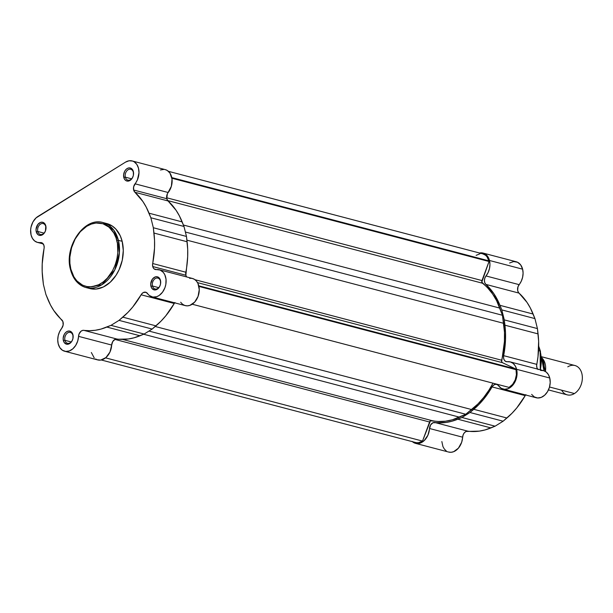 <?xml version="1.0" encoding="UTF-8"?>
<svg xmlns="http://www.w3.org/2000/svg" width="613" height="613" viewBox="0 0 613 613"><rect width="100%" height="100%" fill="white"/><g stroke="black" fill="none" stroke-linecap="round" stroke-linejoin="round"><path stroke-width="0.92" d="M133.312 172.238A5.617 4.046 -75.3 0 0 128.094 169.763A5.617 4.046 -75.3 0 0 125.351 177.18L123.803 177.471A6.743 4.858 104.7 0 1 127.098 168.575A6.743 4.858 104.7 0 1 133.35 171.548L133.312 172.238A5.617 4.046 104.7 0 1 132.201 178.046A5.617 4.046 104.7 0 1 127.902 180.138A5.617 4.046 104.7 0 1 125.351 177.18A5.617 4.046 104.7 0 1 126.454 171.372A5.617 4.046 104.7 0 1 130.753 169.28A5.617 4.046 104.7 0 1 133.312 172.238L132.975 170.452L131.726 168.751L130.002 167.931L128.056 168.115L126.194 169.265L124.692 171.219L123.596 174.973L124.178 178.575L125.427 180.276L127.152 181.096L129.098 180.912L130.96 179.755L132.462 177.801L133.373 175.349L133.35 171.548A6.743 4.858 104.7 0 1 130.056 180.444A6.743 4.858 104.7 0 1 123.803 177.471L125.351 177.18L131.58 178.812L125.351 177.18A5.617 4.046 -75.3 0 0 130.561 179.655A5.617 4.046 -75.3 0 0 133.312 172.238M45.753 226.549A5.617 4.046 -75.3 0 0 40.542 224.067A5.617 4.046 -75.3 0 0 37.799 231.484L36.244 231.775A6.743 4.858 104.7 0 1 39.538 222.879A6.743 4.858 104.7 0 1 45.799 225.852L45.753 226.549A5.617 4.046 104.7 0 1 44.649 232.35A5.617 4.046 104.7 0 1 40.351 234.45A5.617 4.046 104.7 0 1 37.799 231.484A5.617 4.046 104.7 0 1 38.903 225.684A5.617 4.046 104.7 0 1 43.201 223.584A5.617 4.046 104.7 0 1 45.753 226.549L45.416 224.756L44.174 223.055L42.443 222.235L40.504 222.419L37.83 224.465L36.044 229.285L36.244 231.775L37.876 234.58L39.6 235.4L41.538 235.216L44.22 233.17L45.446 230.917L45.799 225.852A6.743 4.858 104.7 0 1 42.504 234.756A6.743 4.858 104.7 0 1 36.244 231.775L37.799 231.484L44.029 233.116L37.799 231.484A5.617 4.046 -75.3 0 0 43.01 233.959A5.617 4.046 -75.3 0 0 45.753 226.549M72.886 335.372A5.617 4.046 -75.3 0 0 67.675 332.897A5.617 4.046 -75.3 0 0 64.932 340.307L63.377 340.606A6.743 4.858 104.7 0 1 66.679 331.71A6.743 4.858 104.7 0 1 72.932 334.683L72.886 335.372A5.617 4.046 104.7 0 1 71.782 341.173A5.617 4.046 104.7 0 1 67.484 343.272A5.617 4.046 104.7 0 1 64.932 340.307A5.617 4.046 104.7 0 1 66.035 334.506A5.617 4.046 104.7 0 1 70.334 332.407A5.617 4.046 104.7 0 1 72.886 335.372L72.549 333.579L71.307 331.878L69.575 331.058L67.637 331.242L65.775 332.399L64.273 334.353L63.177 338.108L63.377 340.606L64.311 342.652L66.733 344.222L68.679 344.039L70.541 342.889L72.043 340.935L72.947 338.476L72.932 334.683A6.743 4.858 104.7 0 1 69.637 343.579A6.743 4.858 104.7 0 1 63.377 340.606L64.932 340.307L71.162 341.947L64.932 340.307A5.617 4.046 -75.3 0 0 70.143 342.79A5.617 4.046 -75.3 0 0 72.886 335.372M160.445 281.068A5.617 4.046 -75.3 0 0 155.227 278.586A5.617 4.046 -75.3 0 0 152.484 286.003L150.936 286.302A6.743 4.858 104.7 0 1 154.231 277.398A6.743 4.858 104.7 0 1 160.483 280.379L160.445 281.068A5.617 4.046 104.7 0 1 159.334 286.869A5.617 4.046 104.7 0 1 155.035 288.968A5.617 4.046 104.7 0 1 152.484 286.003A5.617 4.046 104.7 0 1 153.587 280.202A5.617 4.046 104.7 0 1 157.886 278.103A5.617 4.046 104.7 0 1 160.445 281.068L160.108 279.275L158.859 277.574L157.135 276.754L155.189 276.938L152.514 278.984L150.729 283.804L150.936 286.302L151.863 288.348L154.284 289.918L156.231 289.734L158.093 288.585L159.595 286.631L160.506 284.171L160.483 280.379A6.743 4.858 104.7 0 1 157.189 289.275A6.743 4.858 104.7 0 1 150.936 286.302L152.484 286.003L158.713 287.643L152.484 286.003A5.617 4.046 -75.3 0 0 157.694 288.485A5.617 4.046 -75.3 0 0 160.445 281.068M116.853 240.625C119.857 248.411 117.903 272.532 100.976 283.482C83.851 293.65 72.005 278.095 70.847 269.161A1.126 0.467 166 0 0 70.51 269.628A1.126 0.467 -14 0 1 70.847 269.161L69.897 263.306L69.867 257.131L71.545 247.782L75.138 239.047L80.349 231.676L86.717 226.297L91.345 224.067L96.065 223.017L102.93 223.737L109.014 227.139L113.788 232.94L116.041 237.89L117.435 243.491L117.826 252.648L116.937 258.916L115.152 265.023L112.554 270.739L107.344 278.11L103.199 281.949L98.685 284.746L91.628 286.769L86.992 286.593L82.625 285.198L76.924 280.953L73.905 276.846L70.847 269.161C67.836 261.368 69.79 237.246 86.717 226.297C103.842 216.128 115.688 231.683 116.853 240.625A1.126 0.467 -14 0 1 118.401 240.327A1.126 0.467 166 0 0 116.853 240.625M86.073 287.574L101.85 284.746L114.731 269.988L119.405 252.878L118.401 240.327A33.585 24.206 104.7 0 1 111.781 275.03A33.585 24.206 104.7 0 1 86.073 287.574A33.585 24.206 104.7 0 1 70.802 269.85A1.126 0.467 -14 0 1 70.51 269.628C73.085 279.237 78.272 285.221 86.073 287.574L89.835 288.562A33.585 24.206 -75.3 0 0 115.551 276.019A33.585 24.206 -75.3 0 0 122.163 241.315L118.401 240.327L122.163 241.315L120.271 235.829L115.88 229.116L112.087 225.898L105.459 223.278M159.273 269.758A14.038 10.122 104.7 0 1 165.495 285.911A14.038 10.122 104.7 0 1 152.147 296.914L185.279 305.619A14.038 10.122 -75.3 0 0 198.635 294.608A14.038 10.122 -75.3 0 0 192.413 278.455L159.273 269.758A14.038 10.122 104.7 0 0 156.43 269.574L160.162 270.049L163.28 272.348L164.805 274.747L166.031 279.275L165.839 284.363L164.928 287.719L162.529 292.186L159.196 295.443L156.675 296.715L152.829 297.06L149.388 295.527L146.132 292.363L143.442 292.478L141.779 293.811L132.699 307.059L127.918 312.408L119.029 320.369L110.999 325.35L101.061 329.066L95.245 330.284L89.467 330.706L82.878 330.353L81.085 331.158L79.069 333.955L77.682 341.104L75.69 345.441L72.801 348.851L69.361 350.935L65.775 351.433L62.472 350.291L59.844 347.648L58.204 343.816A14.038 10.122 104.7 0 1 61.691 328.338L63.147 325.043L62.901 321.564L53.814 310.584L50.504 305.036L45.883 294.393L43.393 284.409L42.182 271.651L42.205 264.034L44.182 247.414L43.86 245.139L42.052 242.886L37.263 242.342L34.558 240.894L32.428 238.373L31.071 234.986A14.038 10.122 104.7 0 1 37.937 216.45L125.496 162.146L129.059 160.782L132.561 161.058L134.163 161.801L136.814 164.399L138.492 168.2L138.99 172.751L137.435 179.793L133.649 186.781L133.649 190.007L134.921 192.267L142.921 201.57L146.223 207.125L150.852 217.761L153.334 227.745L154.553 240.503L154.53 248.119L152.545 265.069L153.281 267.896L154.131 268.908L156.43 269.574A5.617 4.046 104.7 0 1 155.288 269.505A5.617 4.046 104.7 0 1 152.737 266.54L185.869 275.245L187.662 256.816L187.685 249.2L186.475 236.442L183.984 226.465L179.364 215.822L176.061 210.267L168.062 200.964L166.79 198.704A5.617 4.046 -75.3 0 0 168.062 200.964L134.921 192.267A5.617 4.046 104.7 0 1 133.649 190.007L166.79 198.704L167.334 193.892L171.387 186.214L172.031 179.111L169.954 173.096L167.295 170.498L165.249 169.625M185.869 275.245A5.617 4.046 -75.3 0 0 186.643 276.946L185.869 275.245L152.737 266.54A5.617 4.046 104.7 0 1 152.691 263.521L185.831 272.218A75.813 54.641 -75.3 0 0 187.111 241.752L153.97 233.055A75.813 54.641 104.7 0 1 152.691 263.521L185.831 272.218A5.617 4.046 -75.3 0 0 185.869 275.245M95.605 358.988L97.199 359.762L100.693 360.084L105.942 357.555L109.957 352.061L111.681 345.05L78.548 336.353A14.038 10.122 104.7 0 1 64.587 351.226A14.038 10.122 104.7 0 1 58.204 343.816L57.737 339.878L58.204 335.74L59.561 331.779L61.691 328.338A5.617 4.046 104.7 0 0 61.806 319.894A75.813 54.641 104.7 0 1 47.714 298.96L45.883 294.393L43.393 284.409L42.764 279.107A75.813 54.641 104.7 0 1 44.044 248.633A5.617 4.046 104.7 0 0 41.446 242.648A5.617 4.046 104.7 0 0 40.305 242.579A14.038 10.122 104.7 0 1 37.454 242.396A14.038 10.122 104.7 0 1 31.071 234.986L30.65 229.783L31.033 227.078L32.933 221.96L36.06 217.891L125.496 162.146A14.038 10.122 104.7 0 1 132.14 160.935A14.038 10.122 104.7 0 1 138.86 170.13A14.038 10.122 104.7 0 1 135.044 183.816L168.184 192.513A5.617 4.046 -75.3 0 0 166.79 198.704L133.649 190.007A5.617 4.046 104.7 0 1 135.044 183.816L168.184 192.513A14.038 10.122 -75.3 0 0 172 178.827A14.038 10.122 -75.3 0 0 165.28 169.632L132.14 160.935M89.812 288.554L96.072 289.052L103.375 286.961L110.24 282.21L116.087 275.206L119.167 269.582L122.255 260.241L123.282 250.541L122.163 241.315A33.585 24.206 -75.3 0 0 106.892 223.592L103.13 222.603A33.585 24.206 104.7 0 1 118.401 240.327L113.773 230.136L103.13 222.603C84.379 216.466 63.767 246.817 70.51 269.628M163.977 169.41L160.391 169.97M91.345 352.513L94.187 357.839M64.587 351.226L97.728 359.923A14.038 10.122 -75.3 0 0 111.681 345.05L78.548 336.353A5.617 4.046 104.7 0 1 83.782 330.338L116.922 339.035A5.617 4.046 -75.3 0 0 111.681 345.05L112.738 341.564L115.098 339.326L128.385 338.981L134.201 337.763L144.139 334.047L152.17 329.066L161.05 321.112L165.832 315.756L174.92 302.516M180.682 302.255L182.521 304.232L184.751 305.458L187.233 305.856L189.808 305.412L194.635 302.132L198.06 296.416L199.263 289.642L197.945 283.444L196.421 281.045L194.428 279.329L192.099 278.379L189.563 278.279M186.475 236.442L183.984 226.465L150.852 217.761L153.334 227.745L186.475 236.442L187.111 241.752L153.97 233.055L153.334 227.745L186.475 236.442M119.029 320.369L152.17 329.066L144.139 334.047L110.999 325.35L119.029 320.369L152.17 329.066L155.955 325.863A75.813 54.641 -75.3 0 0 174.253 303.481L141.113 294.776A75.813 54.641 104.7 0 1 122.815 317.159L155.955 325.863L122.815 317.159L119.029 320.369M152.147 296.914A14.038 10.122 104.7 0 1 147.549 293.558A5.617 4.046 104.7 0 0 145.702 292.217A5.617 4.046 104.7 0 0 141.113 294.776L174.253 303.481A5.617 4.046 -75.3 0 1 174.674 302.83M139.979 335.771L106.846 327.066A75.813 54.641 104.7 0 1 83.782 330.338L116.922 339.035A75.813 54.641 -75.3 0 0 139.979 335.771L106.846 327.066L110.999 325.35L144.139 334.047L139.979 335.771M42.473 243.146L40.305 242.579L42.473 243.146M168.062 200.964L134.921 192.267A75.813 54.641 104.7 0 1 149.02 213.194L182.161 221.898A75.813 54.641 -75.3 0 0 168.062 200.964M149.02 213.194L150.852 217.761L183.984 226.465L182.161 221.898L149.02 213.194M482.837 253.874L485.542 255.238L486.975 256.732L488.883 260.854L171.793 177.601L488.883 260.854A13.195 9.509 -75.3 0 1 489.028 261.498L171.908 178.237L489.028 261.498L481.971 280.555L166.629 197.761L481.971 280.555A2.245 1.617 -75.3 0 0 482.446 283.214A74.472 53.668 -75.3 0 1 499.84 308.101L183.41 225.025L499.84 308.101L502.453 315.266L185.371 232.02L502.453 315.266L503.633 323.312A74.472 53.668 -75.3 0 1 501.649 360.222L195.003 279.712L501.649 360.222A2.245 1.617 -75.3 0 0 502.445 362.681L197.524 282.624L502.445 362.681L515.847 369.049A13.195 9.509 -75.3 0 1 516.016 369.677A13.195 9.509 -75.3 0 1 509.051 387.401L192.214 304.224L509.051 387.401L512.606 384.389L515.204 379.93L516.407 374.742L516.016 369.677L198.926 286.424L516.016 369.677A13.195 9.509 -75.3 0 0 515.847 369.049L198.781 285.811L515.847 369.049L502.445 362.681L501.679 361.724L504.43 341.548L504.484 332.3L502.453 315.266L496.584 300.615L492.545 293.895L487.81 288.064L481.818 282.087L489.028 261.498A13.195 9.509 -75.3 0 0 488.883 260.854A13.195 9.509 -75.3 0 0 482.883 253.889L168.406 171.326M480.033 253.744L476.125 255.36M416.457 442.693L418.48 442.716L422.518 441.076L430.433 420.817L438.402 421.476L445.39 421.223L452.448 419.775L465.788 414.258L477.941 403.959L483.726 397.439L488.959 390.113L492.982 383.186A74.472 53.668 -75.3 0 1 471.681 409.576L465.788 414.258L459.451 417.162L143.649 334.254L459.451 417.162A74.472 53.668 -75.3 0 1 431.583 420.533A2.245 1.617 -75.3 0 0 429.575 422.012L422.518 441.076L105.566 357.862L422.518 441.076A13.195 9.509 -75.3 0 1 415.76 442.548L101.283 359.984M482.446 283.214L167.701 200.581L482.446 283.214M114.938 339.41L429.575 422.012L114.938 339.41M122.585 339.41L431.583 420.533L122.585 339.41M148.936 331.066L465.788 414.258L148.936 331.066M155.212 326.484L471.681 409.576L155.212 326.484M503.633 323.312L186.919 240.158L503.633 323.312M538.697 346.13L540.444 351.28A1.126 0.467 166 0 0 540.153 351.057L540.275 369.785A33.585 24.206 -75.3 0 0 540.153 351.057L538.536 350.628L540.153 351.057A33.585 24.206 -75.3 0 0 538.689 346.583L540.153 351.057A1.126 0.467 -14 0 1 540.444 351.28L540.582 369.869M538.03 369.57L536.973 367.861L536.643 365.578L537.999 356.659L538.643 341.341L537.432 328.583L534.942 318.599L530.322 307.964L527.019 302.408L518.391 292.363L517.648 290.347L517.993 286.754L521.265 281.214L522.621 277.252L523.088 273.114L522.621 269.184A14.038 10.122 -75.3 0 0 516.238 261.774L483.098 253.069A14.038 10.122 104.7 0 1 489.48 260.479L522.621 269.184L520.682 264.916L517.525 262.241L513.633 261.567L509.587 262.985M537.601 369.087A5.617 4.046 -75.3 0 1 536.781 364.36L503.648 355.663L503.572 358.061L504.277 360.107L505.641 361.409L507.388 361.716A5.617 4.046 104.7 0 1 506.246 361.647A5.617 4.046 104.7 0 1 503.648 355.663A75.813 54.641 104.7 0 0 504.928 325.189L538.068 333.893L504.928 325.189L504.292 319.886L537.432 328.583L504.292 319.886L505.503 332.644L505.487 340.261L503.648 355.663L536.781 364.36A75.813 54.641 -75.3 0 0 538.068 333.893L537.432 328.583L534.942 318.599L501.802 309.902L504.292 319.886L501.802 309.902L534.942 318.599L533.118 314.04L499.978 305.335L501.802 309.902L499.978 305.335A75.813 54.641 104.7 0 0 485.879 284.401L519.019 293.106L485.879 284.401L493.879 293.711L499.978 305.335L533.118 314.04A75.813 54.641 -75.3 0 0 519.019 293.106A5.617 4.046 -75.3 0 1 519.142 284.654L486.002 275.957L484.852 278.057L484.423 280.47L484.791 282.731L485.879 284.401A5.617 4.046 104.7 0 1 486.002 275.957A14.038 10.122 104.7 0 0 489.48 260.479L489.948 264.418L489.48 268.548L488.124 272.517L486.002 275.957L519.142 284.654A14.038 10.122 -75.3 0 0 522.621 269.184L489.48 260.479L488.691 258.188L486.094 254.648L482.5 252.939L479.542 253.008A14.038 10.122 104.7 0 1 483.098 253.069M531.64 394.397L534.321 396.948L537.655 397.983L541.248 397.377L544.666 395.201L547.501 391.715L549.432 387.332L550.206 382.573L549.754 378.006A14.038 10.122 -75.3 0 0 543.371 370.597L510.231 361.9A14.038 10.122 104.7 0 1 516.613 369.31L549.754 378.006L548.397 374.627L546.267 372.099L543.562 370.65L540.52 370.421M503.104 389.056A14.038 10.122 104.7 0 1 498.499 385.7L497.082 384.504L495.312 384.313L493.526 385.179L492.07 386.918A5.617 4.046 104.7 0 1 496.66 384.351A5.617 4.046 104.7 0 1 498.499 385.7L501.181 388.251L504.514 389.286L508.108 388.68L511.526 386.504L514.368 383.018L516.292 378.635L517.073 373.876L516.613 369.31A14.038 10.122 104.7 0 1 513.847 383.815A14.038 10.122 104.7 0 1 503.104 389.056L536.237 397.76A14.038 10.122 -75.3 0 0 546.988 392.512A14.038 10.122 -75.3 0 0 549.754 378.006L516.613 369.31L515.257 365.923L513.135 363.394L510.43 361.954L507.388 361.716A14.038 10.122 104.7 0 1 510.231 361.9M448.57 452.034L451.084 452.287L453.658 451.697L458.409 448.164L461.666 442.287L463.16 434.793L464.378 432.755L466.056 431.468L479.343 431.123L485.151 429.905L495.097 426.188L503.127 421.208L512.008 413.246L516.79 407.898L525.211 395.623L492.07 386.918L483.657 399.193L478.868 404.549L469.987 412.503L461.957 417.491L452.019 421.208L446.203 422.426L432.916 422.771L430.556 425.001L427.905 435.207L424.181 440.609L420.526 442.992L417.943 443.59L414.258 442.892L412.143 441.414M525.625 394.971A5.617 4.046 -75.3 0 0 525.211 395.623L525.877 394.657M441.85 441.559L442.938 446.593L444.371 449.099L446.287 450.946M495.097 426.188L461.957 417.491L469.987 412.503L503.127 421.208L495.097 426.188L461.957 417.491L457.804 419.208A75.813 54.641 104.7 0 1 434.74 422.48L467.88 431.177A75.813 54.641 -75.3 0 0 490.936 427.912L457.804 419.208L490.936 427.912L495.097 426.188M415.545 443.36L448.685 452.065A14.038 10.122 -75.3 0 0 462.639 437.192L429.506 428.495A14.038 10.122 104.7 0 1 415.545 443.36A14.038 10.122 104.7 0 1 412.419 441.674M462.639 437.192L429.506 428.495A5.617 4.046 104.7 0 1 434.74 422.48L467.88 431.177A5.617 4.046 -75.3 0 0 462.639 437.192M525.211 395.623L492.07 386.918A75.813 54.641 104.7 0 1 473.772 409.3L506.913 418.005A75.813 54.641 -75.3 0 0 525.211 395.623M469.987 412.503L473.772 409.3L506.913 418.005L503.127 421.208L469.987 412.503M542.413 358.475L545.394 371.47A15.164 10.927 104.7 0 0 542.413 358.475M567.776 366.835A15.164 10.927 104.7 0 1 581.852 373.524A15.164 10.927 104.7 0 1 574.435 393.546L549.524 387.002L574.435 393.546A15.164 10.927 -75.3 0 0 582.35 378.137A15.164 10.927 -75.3 0 0 574.956 365.524L541.371 356.705M543.838 370.735A17.693 12.75 -75.3 0 0 541.386 356.881M548.451 389.922L567.255 394.856A15.164 10.927 -75.3 0 0 574.435 393.546A15.164 10.927 104.7 0 1 561.646 390.19M37.454 242.396L43.224 243.913M541.371 356.758L543.984 370.788"/></g></svg>
